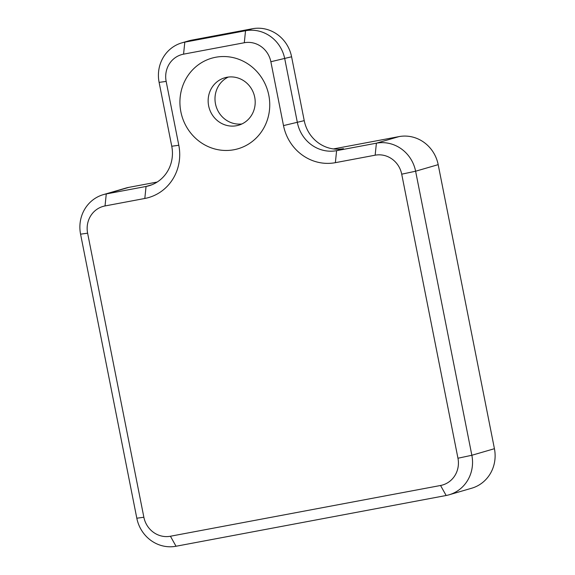 <?xml version="1.0" encoding="UTF-8"?>
<svg xmlns="http://www.w3.org/2000/svg" width="575" height="575" viewBox="0 0 575 575"><rect width="100%" height="100%" fill="white"/><g stroke="black" fill="none" stroke-linecap="round" stroke-linejoin="round"><path stroke-width="0.86" d="M181.837 42.859L188.679 40.868A34.809 33.012 73.8 0 1 191.647 40.157L252.375 28.75L245.532 30.741L184.805 42.148A34.809 33.012 -106.2 0 0 181.837 42.859A34.809 33.012 -106.2 0 0 159.11 82.376L171.752 146.237A34.809 33.012 73.8 0 1 149.026 185.754A34.809 33.012 73.8 0 1 146.057 186.465L106.267 193.94A34.809 33.012 -106.2 0 0 103.299 194.645A34.809 33.012 -106.2 0 0 80.572 234.169L136.814 518.219A34.809 33.012 -106.2 0 0 176.029 546.25L446.157 495.499A34.809 33.012 -106.2 0 0 449.125 494.787A34.809 33.012 -106.2 0 0 471.852 455.271L415.61 171.221A34.809 33.012 -106.2 0 0 376.395 143.189L336.605 150.664A34.809 33.012 73.8 0 1 297.39 122.633L284.747 58.772A34.809 33.012 -106.2 0 0 245.532 30.741L244.296 42.744A23.582 22.36 73.8 0 1 270.861 61.733L283.504 125.594A46.036 43.657 -106.2 0 0 335.369 162.667L375.152 155.192A23.582 22.36 73.8 0 1 401.717 174.182L457.959 458.232A23.582 22.36 73.8 0 1 440.551 485.487L170.43 536.238A23.582 22.36 73.8 0 1 143.865 517.248L87.616 233.191A23.582 22.36 73.8 0 1 105.031 205.943L144.814 198.468A46.036 43.657 -106.2 0 0 178.803 145.267L166.161 81.406A23.582 22.36 73.8 0 1 183.569 54.158L244.296 42.744M103.299 194.645L125.875 188.075A34.809 33.012 73.8 0 1 128.843 187.364L157.191 182.045M333.421 148.932L398.971 136.613A34.809 33.012 73.8 0 1 438.186 164.651L494.428 448.701A34.809 33.012 73.8 0 1 471.701 488.218L449.125 494.787M180.859 111.758A47.157 44.721 73.8 0 1 238.891 59.326A47.157 44.721 73.8 0 1 254.747 139.416A47.157 44.721 73.8 0 1 180.859 111.758M252.375 28.75A34.809 33.012 73.8 0 1 291.59 56.781L304.232 120.642A34.809 33.012 -106.2 0 0 343.447 148.673L336.605 150.664L335.369 162.667M228.268 77.072A24.703 23.424 -106.2 0 0 215.481 103.845A24.703 23.424 -106.2 0 0 241.917 123.956M208.639 105.836A24.703 23.424 73.8 0 1 224.768 77.79A24.703 23.424 73.8 0 1 254.164 94.961A24.703 23.424 73.8 0 1 238.575 125.228A24.703 23.424 73.8 0 1 208.639 105.836M191.647 40.157L184.805 42.148L183.569 54.158M270.861 61.733L291.59 56.781M283.504 125.594L304.232 120.642M375.152 155.192L376.395 143.189L398.971 136.613M401.717 174.182L415.61 171.221L438.186 164.651M457.959 458.232L471.852 455.271L494.428 448.701M440.551 485.487L446.157 495.499M170.43 536.238L176.029 546.25M143.865 517.248L136.814 518.219M87.616 233.191L80.572 234.169M105.031 205.943L106.267 193.94L128.843 187.364M144.814 198.468L146.057 186.465L151.908 184.762M178.803 145.267L171.752 146.237M166.161 81.406L159.11 82.376"/></g></svg>
